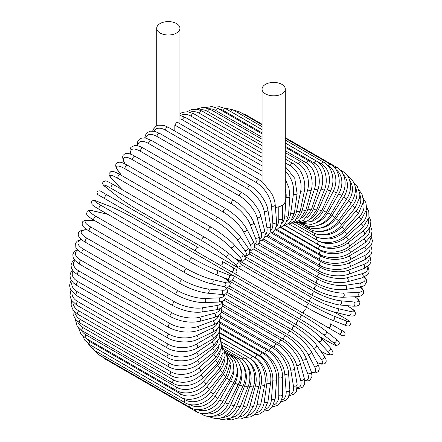 <?xml version="1.0" encoding="UTF-8"?>
<svg xmlns="http://www.w3.org/2000/svg" width="442" height="442" viewBox="0 0 442 442"><rect width="100%" height="100%" fill="white"/><g stroke="black" fill="none" stroke-linecap="round" stroke-linejoin="round"><path stroke-width="0.66" d="M243.879 278.952A2.193 1.265 -60 0 1 243.857 278.941L341.959 335.577C343.169 336.069 344.141 335.776 344.882 334.704C345.622 331.832 343.219 331.34 344.047 331.727L340.931 329.925A2.193 1.79 120 0 1 341.384 332.716A2.193 1.79 120 0 1 338.743 333.721L334.655 331.362A2.193 1.265 120 0 0 334.671 331.373M275.405 207.403A11.614 6.707 0 0 0 281.897 205.513A11.614 6.707 0 0 0 285.278 201.138L285.294 89.124A11.614 6.707 0 0 0 278.128 82.93A11.614 6.707 0 0 0 265.471 84.383A11.614 6.707 0 0 0 262.067 89.124A11.614 6.707 0 0 0 269.239 95.323A11.614 6.707 0 0 0 281.897 93.864A11.614 6.707 0 0 0 285.294 89.124M176.529 33.034A11.614 6.707 0 0 0 179.933 28.294A11.614 6.707 0 0 0 172.761 22.1A11.614 6.707 0 0 0 160.103 23.553A11.614 6.707 0 0 0 156.706 28.294A11.614 6.707 0 0 0 163.871 34.487A11.614 6.707 0 0 0 176.529 33.034M174.833 131.075L174.833 125.092L176.529 122.495L177.551 122.346L262.067 171.137M152.639 131.036L153.507 129.014L155.949 126.329L158.38 125.23L163.805 125.368L168.148 127.213A2.193 1.265 -60 0 0 166.396 127.871A2.193 1.265 -60 0 0 165.507 130.158A19.719 10.348 -124.2 0 0 153.849 131.169M256.305 182.585A2.193 1.265 120 0 1 257.194 180.292A2.193 1.265 120 0 1 258.946 179.64L262.642 182.242L271.515 193.248C273.67 197.298 274.896 201.132 275.195 204.751A2.193 1.37 -4.5 0 1 273.902 206.138A2.193 1.37 -4.5 0 1 271.465 205.972A19.719 10.348 -124.2 0 0 256.305 182.585L165.507 130.158M195.95 251.277L105.152 198.856A2.193 1.265 -60 0 1 105.152 196.325A2.193 1.265 -60 0 1 107.345 195.06L198.143 247.481A2.193 1.265 120 0 0 195.95 248.747A2.193 1.265 120 0 0 195.95 251.277L219.757 265.023A2.193 1.79 -60 0 0 222.403 264.018A2.193 1.79 -60 0 0 221.945 261.228L236.039 269.36M230.713 271.349L219.757 265.023L230.713 271.349A2.193 1.79 -60 0 0 233.359 270.344A2.193 1.79 -60 0 0 232.901 267.554L236.127 269.421C237.73 272.057 236.989 273.316 233.906 273.189L230.713 271.349M105.152 198.856L226.63 268.99A2.193 1.265 120 0 0 226.641 269.001M219.895 323.201L267.493 350.683C275.537 355.025 282.797 367.6 282.537 376.733L282.537 394.629A2.193 1.265 180 0 1 281.184 395.794A2.193 1.265 180 0 1 278.797 395.524L278.797 377.628A19.719 11.387 -120 0 0 264.852 353.478L219.492 327.29M273.537 405.082A19.719 11.387 -120 0 0 278.797 395.524M267.493 350.683A2.193 1.265 120 0 0 265.808 351.268A2.193 1.265 120 0 0 264.852 353.478M282.537 376.733A2.193 1.265 180 0 1 281.184 377.904A2.193 1.265 180 0 1 278.797 377.628M281.084 401.485L282.714 401.38L285.996 400.132L288.471 397.452L289.864 389.85A2.193 1.37 175.5 0 1 288.565 391.236A2.193 1.37 175.5 0 1 286.134 391.071L284.781 374.026A19.719 10.348 -124.2 0 0 269.62 350.633L219.807 321.875M281.681 400.082A19.719 10.348 -124.2 0 0 286.134 391.071M289.864 389.85L288.51 372.805A2.193 1.37 175.5 0 1 287.217 374.192A2.193 1.37 175.5 0 1 284.781 374.026M288.51 372.805C288.073 364.153 280.267 352.047 272.261 347.688A2.193 1.265 120 0 0 270.51 348.346A2.193 1.265 120 0 0 269.62 350.633M289.361 395.391L290.366 395.397L294.527 393.91L296.471 391.435L297.118 384.352A2.193 1.464 170.5 0 1 295.902 385.954A2.193 1.464 170.5 0 1 293.427 385.905L290.737 369.844A19.719 9.238 -128 0 0 274.372 347.329L220.541 316.251M289.637 394.286A19.719 9.238 -128 0 0 293.427 385.905M297.118 384.352L294.427 368.285A2.193 1.464 170.5 0 1 293.212 369.893A2.193 1.464 170.5 0 1 290.737 369.844M294.427 368.285C293.289 360.169 284.946 348.611 276.99 344.241A2.193 1.265 120 0 0 275.184 344.964A2.193 1.265 120 0 0 274.372 347.329M297.273 388.507L299.179 388.546L302.742 387.065L304.284 384.767L304.234 378.175A2.193 1.547 165 0 1 303.146 379.998A2.193 1.547 165 0 1 300.626 380.07L296.615 365.103A19.719 8.05 -131.6 0 0 279.057 343.583L221.674 310.455M297.339 387.7A19.719 8.05 -131.6 0 0 300.626 380.07M304.234 378.175L300.228 363.208A2.193 1.547 165 0 1 299.135 365.031A2.193 1.547 165 0 1 296.615 365.103M300.228 363.208C298.411 355.677 289.543 344.732 281.653 340.357A2.193 1.265 120 0 0 279.78 341.152A2.193 1.265 120 0 0 279.057 343.583M304.72 380.822L308.361 380.877L310.124 380.065L312.091 376.175L311.162 371.368A2.193 1.619 158.9 0 1 310.229 373.402A2.193 1.619 158.9 0 1 307.665 373.606L302.367 359.854A19.719 6.807 -134.9 0 0 283.648 339.423L223.199 304.521M304.665 380.286A19.719 6.807 -134.9 0 0 307.665 373.606M311.162 371.368L305.864 357.611A2.193 1.619 158.9 0 1 304.925 359.65A2.193 1.619 158.9 0 1 302.367 359.854M305.864 357.611C301.985 349.174 295.427 341.992 286.201 336.075A2.193 1.265 120 0 0 284.272 336.942A2.193 1.265 120 0 0 283.648 339.423M311.483 372.263L313.903 372.855L316.069 372.805L318.262 371.584L319.262 369.208L319.063 367.02L317.842 363.976A2.193 1.68 152.2 0 1 317.096 366.219A2.193 1.68 152.2 0 1 314.5 366.562L307.947 354.125A19.719 5.508 -138.1 0 0 288.112 334.887L225.066 298.488M311.378 371.943A19.719 5.508 -138.1 0 0 314.5 366.562M317.842 363.976L311.29 351.539A2.193 1.68 152.2 0 1 310.549 353.782A2.193 1.68 152.2 0 1 307.947 354.125M311.29 351.539C306.709 343.909 299.814 337.207 290.609 331.423A2.193 1.265 120 0 0 288.626 332.367A2.193 1.265 120 0 0 288.112 334.887M317.091 362.556L321.743 364.169L324.461 363.86L325.533 363.015L326.24 361.18L325.881 359.075L324.207 356.064A2.193 1.729 144.9 0 1 323.704 358.495A2.193 1.729 144.9 0 1 321.069 358.992L313.323 347.97A19.719 4.166 -141.2 0 0 292.405 329.997L227.232 292.372M317.008 362.396A19.719 4.166 -141.2 0 0 321.069 358.992M324.207 356.064L316.455 345.042A2.193 1.729 144.9 0 1 315.958 347.473A2.193 1.729 144.9 0 1 313.323 347.97M316.455 345.042L314.787 342.887L304.643 333.246L294.842 326.434A2.193 1.265 120 0 0 292.803 327.456A2.193 1.265 120 0 0 292.405 329.997M320.704 351.081L321.389 351.473A2.193 1.265 120 0 0 321.561 351.617C326.627 354.28 329.168 355.412 329.185 355.02L331.699 354.644C333.859 354.152 333.356 351.838 330.207 347.699A2.193 1.762 137 0 1 329.986 350.296A2.193 1.762 137 0 1 327.334 350.954L318.444 341.428A19.719 2.796 -144.2 0 0 296.505 324.804L229.613 286.189M321.389 351.473A19.719 2.796 -144.2 0 0 327.334 350.954M330.207 347.699L321.317 338.174A2.193 1.762 137 0 1 321.102 340.771A2.193 1.762 137 0 1 318.444 341.428M299.041 321.29A2.193 1.265 120 0 0 298.869 321.152A2.193 1.265 120 0 0 296.775 322.251A2.193 1.265 120 0 0 296.505 324.804M320.041 336.876L328.257 341.616A2.193 1.265 120 0 0 328.351 341.683A2.193 1.265 120 0 0 328.45 341.727M335.611 338.837A2.193 1.785 128.6 0 1 335.793 338.964A2.193 1.785 128.6 0 1 335.898 341.677A2.193 1.785 128.6 0 1 333.24 342.511L323.279 334.555A19.719 1.403 -147.1 0 0 300.372 319.339L232.094 279.924M328.257 341.616A19.719 1.403 -147.1 0 0 333.24 342.511M320.069 336.898L328.351 341.683C335.119 345.534 336.036 345.522 336.439 345.561L338.887 344.511C339.942 342.832 338.909 340.981 335.793 338.964L325.831 331.008C319.461 326.102 311.732 320.969 302.654 315.61A2.193 1.265 120 0 1 302.742 315.671A19.719 1.403 32.9 0 1 325.655 330.881A2.193 1.785 128.6 0 1 325.831 331.008A2.193 1.785 128.6 0 1 325.942 333.721A2.193 1.785 128.6 0 1 323.279 334.555M226.089 271.405L302.654 315.61A2.193 1.265 120 0 0 300.51 316.792A2.193 1.265 120 0 0 300.372 319.339M334.655 331.362L327.787 327.395A2.193 1.79 120 0 0 330.428 326.395A2.193 1.79 120 0 0 329.975 323.599L340.931 329.925M209.077 258.863A2.193 1.79 -60 0 0 209.099 258.874L243.857 278.941M306.173 309.853A2.193 1.265 120 0 0 303.98 311.118A2.193 1.265 120 0 0 303.98 313.649L213.182 261.228A2.193 1.265 120 0 1 213.143 261.205M342.721 317.008A2.193 1.265 120 0 0 342.627 316.947A2.193 1.265 120 0 0 342.528 316.897L334.312 312.151M241.017 264.465L309.295 303.886A19.719 1.403 27.1 0 0 333.92 316.118L345.793 320.765A19.719 1.403 27.1 0 0 342.528 316.897M345.793 320.765A2.193 1.785 111.4 0 1 346.401 323.483A2.193 1.785 111.4 0 1 343.998 324.754C347.307 326.439 349.423 326.406 350.351 324.655L350.036 322.014C349.799 321.682 349.351 320.886 342.627 316.947L334.345 312.163M331.931 320.008A19.719 1.403 -152.9 0 1 307.3 307.776A2.193 1.265 120 0 1 307.201 307.726A2.193 1.265 120 0 1 307.157 305.278A2.193 1.265 120 0 1 309.295 303.886M333.92 316.118A2.193 1.785 111.4 0 1 334.533 318.837A2.193 1.785 111.4 0 1 332.13 320.102L343.998 324.754M245.205 259.189L312.091 297.803A19.719 2.796 24.2 0 0 337.461 308.494L350.152 311.428A2.193 1.762 103 0 1 350.909 314.058A2.193 1.762 103 0 1 348.771 315.544C354.915 317.141 355.202 314.549 355.534 313.367L354.6 311.002C354.932 310.792 352.677 309.157 347.837 306.102A2.193 1.265 120 0 0 347.633 306.019L346.948 305.626M350.152 311.428A19.719 2.796 24.2 0 0 347.633 306.019M337.461 308.494A2.193 1.762 103 0 1 338.218 311.124A2.193 1.762 103 0 1 336.08 312.61L348.771 315.544M312.091 297.803A2.193 1.265 120 0 0 310.019 299.317A2.193 1.265 120 0 0 310.107 301.682C319.428 306.831 328.086 310.472 336.08 312.61M249.365 254.028L314.544 291.659A19.719 4.166 21.2 0 0 340.567 300.787L353.981 301.985A19.719 4.166 21.2 0 0 354.898 296.77M353.981 301.985A2.193 1.729 95.1 0 1 354.871 304.516A2.193 1.729 95.1 0 1 353.014 306.168L356.462 306.113L358.462 305.372L359.7 303.842L359.893 302.494L358.805 299.98L355.075 296.759M340.567 300.787A2.193 1.729 95.1 0 1 341.451 303.317A2.193 1.729 95.1 0 1 339.594 304.969L353.014 306.168M314.544 291.659A2.193 1.265 120 0 0 312.538 293.273A2.193 1.265 120 0 0 312.671 295.554L323.472 300.632L336.892 304.599L339.594 304.969M253.581 249.095L316.627 285.493A19.719 5.508 18.1 0 0 343.207 293.057L357.252 292.51A19.719 5.508 18.1 0 0 360.352 287.118M357.252 292.51A2.193 1.68 87.8 0 1 358.252 294.936A2.193 1.68 87.8 0 1 356.683 296.698L359.926 296.234L361.926 295.311L363.484 293.261L363.446 290.748L362.407 288.847L360.683 287.051M343.207 293.057A2.193 1.68 87.8 0 1 344.213 295.483A2.193 1.68 87.8 0 1 342.638 297.245L356.683 296.698M316.627 285.493A2.193 1.265 120 0 0 314.704 287.201A2.193 1.265 120 0 0 314.875 289.394C324.489 294.471 333.743 297.09 342.638 297.245M257.874 244.459L318.328 279.366A19.719 6.807 14.9 0 0 345.373 285.355L359.937 283.068A19.719 6.807 14.9 0 0 364.219 277.128M359.937 283.068A2.193 1.619 81.1 0 1 361.042 285.388A2.193 1.619 81.1 0 1 359.744 287.223L364.374 285.62L366.761 281.968L366.584 280.04L364.716 276.913M345.373 285.355A2.193 1.619 81.1 0 1 346.478 287.676A2.193 1.619 81.1 0 1 345.185 289.51L359.744 287.223M318.328 279.366A2.193 1.265 120 0 0 316.489 281.145A2.193 1.265 120 0 0 316.699 283.25C326.439 288.278 335.937 290.366 345.185 289.51M262.25 240.177L319.632 273.305A19.719 8.05 11.6 0 0 347.047 277.747L362.015 273.742A19.719 8.05 11.6 0 0 366.976 267.084M362.015 273.742A2.193 1.547 75 0 1 363.213 275.957A2.193 1.547 75 0 1 362.18 277.814L367.91 274.559L369.131 272.079L368.628 268.255L367.645 266.625M347.047 277.747A2.193 1.547 75 0 1 348.246 279.968A2.193 1.547 75 0 1 347.213 281.825L362.18 277.814M319.632 273.305A2.193 1.265 120 0 0 317.892 275.145A2.193 1.265 120 0 0 318.135 277.167C327.981 282.14 337.677 283.692 347.213 281.825M266.703 236.293L320.533 267.377A19.719 9.238 8 0 0 348.213 270.294L363.473 264.592A19.719 9.238 8 0 0 368.832 257.117M363.473 264.592A2.193 1.464 69.5 0 1 364.749 266.708A2.193 1.464 69.5 0 1 363.97 268.559L369.777 264.465L370.954 261.537L370.158 257.194L369.65 256.321M348.213 270.294A2.193 1.464 69.5 0 1 349.495 272.41A2.193 1.464 69.5 0 1 348.71 274.261L363.97 268.559M320.533 267.377A2.193 1.265 120 0 0 318.892 269.261A2.193 1.265 120 0 0 319.168 271.189C329.097 276.106 338.942 277.128 348.71 274.261M271.206 232.851L321.025 261.609A19.719 10.348 4.2 0 0 348.86 263.045L364.296 255.691A19.719 10.348 4.2 0 0 369.871 247.332M364.296 255.691A2.193 1.37 64.5 0 1 365.656 257.714A2.193 1.37 64.5 0 1 365.103 259.531L370.993 254.52L372.07 251.045L371.518 247.575L370.788 246.111M348.86 263.045A2.193 1.37 64.5 0 1 350.219 265.067A2.193 1.37 64.5 0 1 349.666 266.88L365.103 259.531M321.025 261.609A2.193 1.265 120 0 0 319.483 263.526A2.193 1.265 120 0 0 319.793 265.366C327.566 270.117 341.953 270.83 349.666 266.88M275.736 229.868L321.096 256.056A19.719 11.387 0 0 0 348.987 256.056L364.479 247.111A19.719 11.387 0 0 0 370.131 237.779M364.479 247.111A2.193 1.265 60 0 1 365.91 249.039A2.193 1.265 60 0 1 365.578 250.796L371.495 244.885L372.446 240.824L371.087 236.061M348.987 256.056A2.193 1.265 60 0 1 350.418 257.984A2.193 1.265 60 0 1 350.081 259.741L365.578 250.796M321.096 256.056A2.193 1.265 120 0 0 319.665 257.984A2.193 1.265 120 0 0 319.997 259.741C327.782 264.537 342.301 264.537 350.081 259.741M280.261 227.376L320.754 250.758A19.719 12.337 -4.5 0 0 348.589 249.382L364.026 238.912A19.719 12.337 -4.5 0 0 369.634 228.508M364.026 238.912A2.193 1.149 55.8 0 1 365.523 240.752A2.193 1.149 55.8 0 1 365.39 242.431L371.33 235.492L372.059 230.823L370.54 226.232M348.589 249.382A2.193 1.149 55.8 0 1 350.092 251.222A2.193 1.149 55.8 0 1 349.953 252.901L365.39 242.431M320.754 250.758A2.193 1.265 120 0 0 319.433 252.691A2.193 1.265 120 0 0 319.793 254.36C327.572 259.189 342.163 258.52 349.953 252.901M284.742 225.398L319.997 245.752A19.719 13.188 -9.5 0 0 347.672 243.078L362.932 231.16A19.719 13.188 -9.5 0 0 368.385 219.558M362.932 231.16A2.193 1.028 52 0 1 364.501 232.912A2.193 1.028 52 0 1 364.551 234.492L370.484 226.403L370.871 221.111L369.114 216.69M347.672 243.078A2.193 1.028 52 0 1 349.241 244.829A2.193 1.028 52 0 1 349.291 246.409L364.551 234.492M319.997 245.752A2.193 1.265 120 0 0 318.787 247.675A2.193 1.265 120 0 0 319.168 249.255C326.947 254.122 341.544 252.818 349.291 246.409M318.886 241.111A19.719 13.945 -15 0 0 346.246 237.183L361.213 223.912A19.719 13.945 -15 0 0 366.363 210.945M361.213 223.912A2.193 0.895 48.4 0 1 362.843 225.575A2.193 0.895 48.4 0 1 363.064 227.05L368.943 217.652L368.816 211.63L366.788 207.491M346.246 237.183A2.193 0.895 48.4 0 1 347.876 238.846A2.193 0.895 48.4 0 1 348.103 240.321L363.064 227.05M318.826 241.083A2.193 1.265 120 0 0 318.135 244.47C325.909 249.371 340.451 247.487 348.103 240.321M319.621 237.873A19.719 14.592 -21.1 0 0 344.318 231.752L358.876 217.226A19.719 14.592 -21.1 0 0 363.551 202.707M358.876 217.226A2.193 0.757 45.1 0 1 360.567 218.801A2.193 0.757 45.1 0 1 360.954 220.155L366.672 209.293L365.926 202.718L363.517 198.718M344.318 231.752A2.193 0.757 45.1 0 1 346.003 233.326A2.193 0.757 45.1 0 1 346.395 234.68L360.954 220.155M317.019 237.05A2.193 1.265 120 0 0 316.699 240.045C324.472 244.967 338.904 242.559 346.395 234.68M320.124 234.641A19.719 15.133 -27.8 0 0 341.898 226.818L355.943 211.149A19.719 15.133 -27.8 0 0 359.898 194.878M355.943 211.149A2.193 0.613 41.9 0 1 357.688 212.635A2.193 0.613 41.9 0 1 358.23 213.856L363.656 201.381L362.015 194.082L359.258 190.474M341.898 226.818A2.193 0.613 41.9 0 1 343.649 228.304A2.193 0.613 41.9 0 1 344.185 229.525L358.23 213.856M314.886 233.459A2.193 1.265 120 0 0 314.875 236.011C322.649 240.962 336.909 238.072 344.185 229.525M320.207 231.398A19.719 15.553 -35.1 0 0 339.014 222.42L352.434 205.729A19.719 15.553 -35.1 0 0 355.351 187.513M352.434 205.729A2.193 0.464 38.8 0 1 354.241 207.132A2.193 0.464 38.8 0 1 354.915 208.204L359.738 197.425L359.86 193.823L357.213 186.215L353.981 182.877M339.014 222.42A2.193 0.464 38.8 0 1 340.821 223.823A2.193 0.464 38.8 0 1 341.495 224.895L354.915 208.204M312.444 230.332A2.193 1.265 120 0 0 312.671 232.393C320.461 237.371 334.489 234.061 341.495 224.895M319.699 228.216A19.719 15.857 -43 0 0 335.682 218.597L348.373 201.005A2.193 0.309 35.8 0 1 350.235 202.32A2.193 0.309 35.8 0 1 351.042 203.243C357.838 191.535 356.766 182.513 347.837 176.181A2.193 1.265 120 0 0 347.721 176.126M348.373 201.005A19.719 15.857 -43 0 0 349.854 180.723M335.682 218.597A2.193 0.309 35.8 0 1 337.544 219.912A2.193 0.309 35.8 0 1 338.351 220.834L351.042 203.243M309.715 227.696A2.193 1.265 120 0 0 310.107 229.227C317.925 234.221 331.666 230.547 338.351 220.834M318.472 225.221A19.719 16.039 -51.4 0 0 331.931 215.376L343.799 197.022L346.638 199.005C349.71 194.099 350.998 189.082 350.495 183.96L349.594 179.916C348.235 176.126 345.915 173.27 342.627 171.347A2.193 1.265 120 0 0 341.473 171.49M343.799 197.022A19.719 16.039 -51.4 0 0 343.379 174.662M331.931 215.376L334.765 217.359L346.638 199.005M306.748 225.586A2.193 1.265 120 0 0 307.201 226.536C315.058 231.547 328.467 227.569 334.765 217.359M316.489 222.58A19.719 16.1 -60 0 0 327.787 212.773L338.743 193.795L341.732 195.524C348.003 185.121 345.158 171.739 336.848 167.402A2.193 1.265 120 0 0 334.986 168.192M338.743 193.795A19.719 16.1 -60 0 0 335.964 169.529M245.072 115.025A2.193 1.265 -60 0 1 246.05 114.981L262.067 124.23M327.787 212.773L330.776 214.503L341.732 195.524M303.693 224.039A2.193 1.265 120 0 0 303.98 224.332C311.886 229.359 324.903 225.133 330.776 214.503M313.77 220.436A19.719 16.039 -68.6 0 0 323.279 210.817L333.24 191.364L336.379 192.828C342.064 182.264 338.81 168.662 330.539 164.369A2.193 1.265 120 0 0 328.257 165.8L327.699 165.479M333.24 191.364A19.719 16.039 -68.6 0 0 328.257 165.8M237.901 112.71A2.193 1.265 -60 0 1 239.741 111.948L262.067 124.837M323.279 210.817L326.417 212.282L336.379 192.828M310.394 218.884A19.719 15.857 -77 0 0 318.444 209.525L327.334 189.74A2.193 0.309 24.2 0 0 329.401 190.695A2.193 0.309 24.2 0 0 330.599 190.927C335.677 180.286 331.986 166.546 323.754 162.275A2.193 1.265 120 0 0 321.389 163.877L285.294 143.042M327.334 189.74A19.719 15.857 -77 0 0 321.389 163.877M262.067 129.628L230.586 111.456A2.193 1.265 -60 0 1 232.951 109.854L262.067 126.661M230.586 111.456A19.719 15.857 -77 0 0 229.597 110.936M318.444 209.525A2.193 0.309 24.2 0 0 320.516 210.48A2.193 0.309 24.2 0 0 321.715 210.718L330.599 190.927M306.455 218A19.719 15.553 -84.9 0 0 313.323 208.9L321.069 188.933A2.193 0.464 21.2 0 0 323.185 189.795A2.193 0.464 21.2 0 0 324.456 189.845C328.887 179.198 324.737 165.385 316.533 161.131A2.193 1.265 120 0 0 314.096 162.91L285.294 146.28M321.069 188.933A19.719 15.553 -84.9 0 0 314.096 162.91M262.067 132.871L223.298 110.489A2.193 1.265 -60 0 1 225.735 108.71L262.067 129.683M223.298 110.489A19.719 15.553 -84.9 0 0 218.784 108.898M313.323 208.9A2.193 0.464 21.2 0 0 315.439 209.762A2.193 0.464 21.2 0 0 316.71 209.812L324.456 189.845M302.052 217.812A19.719 15.133 -92.2 0 0 307.947 208.944L314.5 188.949A2.193 0.613 18.1 0 0 316.66 189.723A2.193 0.613 18.1 0 0 317.986 189.579C319.257 185.623 319.594 181.513 318.997 177.236C317.654 169.612 314.306 164.186 308.947 160.949A2.193 1.265 120 0 0 306.444 162.905L285.294 150.694M314.5 188.949A19.719 15.133 -92.2 0 0 306.444 162.905M262.067 137.28L215.646 110.483A2.193 1.265 -60 0 1 218.149 108.528L262.067 133.887M215.646 110.483A19.719 15.133 -92.2 0 0 209.21 108.765M307.947 208.944A2.193 0.613 18.1 0 0 310.113 209.718A2.193 0.613 18.1 0 0 311.433 209.574L317.986 189.579M297.278 218.326A19.719 14.592 -98.9 0 0 302.367 209.668L307.665 189.795A2.193 0.757 14.9 0 0 309.875 190.474A2.193 0.757 14.9 0 0 311.24 190.132C314.317 179.706 309.19 166.004 301.041 161.733A2.193 1.265 120 0 0 298.488 163.86L285.294 156.241M307.665 189.795A19.719 14.592 -98.9 0 0 298.488 163.86M262.067 142.832L207.69 111.439A2.193 1.265 -60 0 1 210.243 109.312L262.067 139.236M207.69 111.439A19.719 14.592 -98.9 0 0 199.607 109.887M302.367 209.668A2.193 0.757 14.9 0 0 304.577 210.342A2.193 0.757 14.9 0 0 305.936 210.005L311.24 190.132M292.228 219.53A19.719 13.945 -105 0 0 296.615 211.061L300.626 191.463A2.193 0.895 11.6 0 0 302.881 192.043A2.193 0.895 11.6 0 0 304.267 191.502C306.649 181.292 301.008 167.756 292.88 163.474A2.193 1.265 120 0 0 290.289 165.772L285.294 162.888M300.626 191.463A19.719 13.945 -105 0 0 290.289 165.772M262.067 149.479L199.491 113.351A2.193 1.265 -60 0 1 202.082 111.052L262.067 145.683M199.491 113.351A19.719 13.945 -105 0 0 190.054 112.163M296.615 211.061A2.193 0.895 11.6 0 0 298.869 211.641A2.193 0.895 11.6 0 0 300.256 211.099L304.267 191.502M286.974 221.403A19.719 13.188 -110.5 0 0 290.737 213.105L293.427 193.933A19.719 13.188 -110.5 0 0 285.294 171.17M293.427 193.933A2.193 1.028 8 0 0 295.726 194.414A2.193 1.028 8 0 0 297.123 193.668L294.753 178.292L285.294 166.628M262.067 157.175L191.104 116.207A2.193 1.265 -60 0 1 192.165 114.196A2.193 1.265 -60 0 1 193.729 113.738L262.067 153.192M191.104 116.207A19.719 13.188 -110.5 0 0 180.634 115.511M290.737 213.105A2.193 1.028 8 0 0 293.035 213.585A2.193 1.028 8 0 0 294.433 212.84L297.123 193.668M276.128 227.039A19.719 11.387 -120 0 0 278.797 219.11L278.797 206.79M278.797 219.11A2.193 1.265 0 0 0 281.184 219.381A2.193 1.265 0 0 0 282.537 218.215L282.537 205.11M262.067 165.855L182.607 119.975A19.719 12.337 -115.5 0 0 179.933 118.754M281.587 223.923A19.719 12.337 -115.5 0 0 284.781 215.795L286.134 197.193A19.719 12.337 -115.5 0 0 285.294 189.193M262.067 175.457L174.833 125.092M286.134 197.193A2.193 1.149 4.2 0 0 288.477 197.574A2.193 1.149 4.2 0 0 289.864 196.618L288.974 187.96L285.294 179.275M182.607 119.975A2.193 1.265 -60 0 1 183.618 117.865A2.193 1.265 -60 0 1 185.242 117.345L179.933 115.379M284.781 215.795A2.193 1.149 4.2 0 0 287.129 216.177A2.193 1.149 4.2 0 0 288.51 215.221L285.416 223.906L281.836 226.779L279.322 227.597M270.659 230.713A19.719 10.348 -124.2 0 0 272.819 223.017L271.465 205.972M272.819 223.017A2.193 1.37 -4.5 0 0 275.25 223.182A2.193 1.37 -4.5 0 0 276.548 221.796L275.195 204.751M250.465 185.822A2.193 1.265 120 0 0 248.653 186.546A2.193 1.265 120 0 0 247.84 188.916L157.043 136.49A2.193 1.265 -60 0 1 157.855 134.125A2.193 1.265 -60 0 1 159.667 133.401L250.465 185.822C258.415 190.193 266.764 201.751 267.896 209.873A2.193 1.464 -9.5 0 1 266.686 211.475A2.193 1.464 -9.5 0 1 264.211 211.425A19.719 9.238 -128 0 0 247.84 188.916M265.211 234.884A19.719 9.238 -128 0 0 266.902 227.492L264.211 211.425M157.043 136.49A19.719 9.238 -128 0 0 145.628 138.064M266.902 227.492A2.193 1.464 -9.5 0 0 269.377 227.542A2.193 1.464 -9.5 0 0 270.587 225.939L267.896 209.873M242.111 192.784A2.193 1.265 120 0 0 240.238 193.579A2.193 1.265 120 0 0 239.52 196.01L148.716 143.589A2.193 1.265 -60 0 1 149.44 141.158A2.193 1.265 -60 0 1 151.313 140.363L242.111 192.784C250.006 197.16 258.868 208.105 260.686 215.641A2.193 1.547 -15 0 1 259.592 217.458A2.193 1.547 -15 0 1 257.073 217.53A19.719 8.05 -131.6 0 0 239.52 196.01M259.83 239.503A19.719 8.05 -131.6 0 0 261.084 232.498L257.073 217.53M148.716 143.589A19.719 8.05 -131.6 0 0 137.926 145.761M261.084 232.498A2.193 1.547 -15 0 0 263.603 232.426A2.193 1.547 -15 0 0 264.697 230.602L260.686 215.641M233.951 200.469A2.193 1.265 120 0 0 232.022 201.337A2.193 1.265 120 0 0 231.398 203.817L140.6 151.396A2.193 1.265 -60 0 1 141.225 148.915A2.193 1.265 -60 0 1 143.153 148.048L233.951 200.469C243.177 206.386 249.73 213.569 253.614 222.006A2.193 1.619 -21.1 0 1 252.675 224.044A2.193 1.619 -21.1 0 1 250.111 224.249A19.719 6.807 -134.9 0 0 231.398 203.817M254.509 244.476A19.719 6.807 -134.9 0 0 255.41 238L250.111 224.249M140.6 151.396A19.719 6.807 -134.9 0 0 130.959 154.319M255.41 238A2.193 1.619 -21.1 0 0 257.973 237.796A2.193 1.619 -21.1 0 0 258.913 235.763L253.614 222.006M226.044 208.812A2.193 1.265 120 0 0 224.061 209.757A2.193 1.265 120 0 0 223.542 212.276L132.744 159.855A2.193 1.265 -60 0 1 133.263 157.335A2.193 1.265 -60 0 1 135.246 156.391L226.044 208.812C235.249 214.597 242.144 221.304 246.724 228.934A2.193 1.68 -27.8 0 1 245.984 231.177A2.193 1.68 -27.8 0 1 243.382 231.52A19.719 5.508 -138.1 0 0 223.542 212.276M249.189 249.68A19.719 5.508 -138.1 0 0 249.929 243.956L243.382 231.52M132.744 159.855A19.719 5.508 -138.1 0 0 124.694 162.999L125.241 164.032M249.929 243.956A2.193 1.68 -27.8 0 0 252.531 243.608A2.193 1.68 -27.8 0 0 253.272 241.365L246.724 228.934M124.694 162.999A2.193 1.68 152.2 0 1 124.158 162.452L124.909 163.871M218.453 217.757A2.193 1.265 120 0 0 216.414 218.779A2.193 1.265 120 0 0 216.016 221.326L125.219 168.905A2.193 1.265 -60 0 1 125.616 166.358A2.193 1.265 -60 0 1 127.655 165.336L218.453 217.757C227.619 223.398 234.829 229.602 240.067 236.365A2.193 1.729 -35.1 0 1 239.57 238.796A2.193 1.729 -35.1 0 1 236.934 239.293A19.719 4.166 -141.2 0 0 216.016 221.326M243.492 254.819A19.719 4.166 -141.2 0 0 244.68 250.316L236.934 239.293M125.219 168.905A19.719 4.166 -141.2 0 0 118.246 170.772L121.528 175.441M244.68 250.316A2.193 1.729 -35.1 0 0 247.316 249.818A2.193 1.729 -35.1 0 0 247.818 247.387L240.067 236.365M118.246 170.772A2.193 1.729 144.9 0 1 117.793 170.363L121.252 175.281M211.414 227.37A2.193 1.265 120 0 0 211.237 227.232A2.193 1.265 120 0 0 209.149 228.337A2.193 1.265 120 0 0 208.873 230.89L118.075 178.469A2.193 1.265 -60 0 1 118.345 175.91A2.193 1.265 -60 0 1 120.439 174.811L211.237 227.232C219.055 231.431 232.183 242.133 233.691 244.26A2.193 1.762 -43 0 1 233.47 246.851A2.193 1.762 -43 0 1 230.818 247.514A19.719 2.796 -144.2 0 0 208.873 230.89M234.21 257.819A19.719 2.796 -144.2 0 0 239.702 257.04L230.818 247.514M118.075 178.469A19.719 2.796 -144.2 0 0 112.13 178.988L121.014 188.513A19.719 2.796 -144.2 0 0 122.097 189.618M239.702 257.04A2.193 1.762 -43 0 0 242.36 256.377A2.193 1.762 -43 0 0 242.575 253.785L233.691 244.26M121.014 188.513A2.193 1.762 137 0 1 120.683 188.248L121.931 189.524M112.13 178.988A2.193 1.762 137 0 1 111.793 178.723L120.683 188.248M227.448 252.443A19.719 1.403 32.9 0 0 204.541 237.227A2.193 1.265 120 0 0 204.447 237.166A2.193 1.265 120 0 0 202.309 238.348A2.193 1.265 120 0 0 202.165 240.901L111.367 188.48A2.193 1.265 -60 0 1 111.511 185.927A2.193 1.265 -60 0 1 113.649 184.745A2.193 1.265 -60 0 1 113.743 184.806M111.367 188.48A19.719 1.403 -147.1 0 0 106.389 187.585L116.345 195.541A19.719 1.403 -147.1 0 0 139.258 210.751L230.055 263.178A19.719 1.403 -147.1 0 0 235.033 264.067L225.077 256.111A19.719 1.403 -147.1 0 0 202.165 240.901M225.077 256.111A2.193 1.785 -51.4 0 0 227.735 255.283A2.193 1.785 -51.4 0 0 227.63 252.564C221.26 247.658 213.53 242.525 204.447 237.166L113.649 184.745C106.865 180.883 105.97 180.911 105.577 180.866L103.119 181.9C102.025 183.502 103.052 185.358 106.207 187.463L116.169 195.419A2.193 1.785 128.6 0 0 116.345 195.541M235.033 264.067A2.193 1.785 -51.4 0 0 237.697 263.239A2.193 1.785 -51.4 0 0 237.592 260.52L227.63 252.564M230.055 263.178A2.193 1.265 120 0 0 230.144 263.239C236.929 267.095 237.829 267.073 238.221 267.112L240.675 266.084C241.768 264.482 240.741 262.625 237.592 260.52M198.143 247.481L103.257 192.706M135.854 216.58A2.193 1.265 120 0 1 135.827 216.569L226.63 268.99M101.052 196.491A2.193 1.79 120 0 0 101.069 196.497L112.025 202.823A2.193 1.79 120 0 1 111.997 202.812M192.259 258.056A2.193 1.265 120 0 0 190.121 259.454A2.193 1.265 120 0 0 190.171 261.902A2.193 1.265 120 0 0 190.27 261.951A19.719 1.403 -152.9 0 0 214.895 274.184A2.193 1.785 -68.6 0 0 215.094 274.278A2.193 1.785 -68.6 0 0 217.503 273.012A2.193 1.785 -68.6 0 0 216.889 270.294L228.757 274.941A19.719 1.403 27.1 0 0 225.497 271.073L134.7 218.652A19.719 1.403 27.1 0 0 110.069 206.414L98.201 201.767A19.719 1.403 27.1 0 0 101.461 205.635L192.259 258.056A19.719 1.403 27.1 0 0 216.889 270.294M99.472 209.525A2.193 1.265 -60 0 1 99.373 209.48A2.193 1.265 -60 0 1 99.323 207.033A2.193 1.265 -60 0 1 101.461 205.635M226.768 278.83A2.193 1.785 -68.6 0 0 226.961 278.924A2.193 1.785 -68.6 0 0 229.37 277.659A2.193 1.785 -68.6 0 0 228.757 274.941M98.201 201.767A2.193 1.785 111.4 0 0 98.002 201.674C94.605 199.999 92.483 200.033 91.643 201.784L91.975 204.425C92.207 204.745 92.638 205.53 99.373 209.48L190.171 261.902C199.353 267.084 207.657 271.211 215.094 274.278L226.961 278.924C230.365 280.604 232.486 280.565 233.326 278.814L232.989 276.178C232.757 275.858 232.332 275.068 225.597 271.117A2.193 1.265 120 0 0 225.497 271.073M225.597 271.117L134.799 218.696C125.616 213.514 117.307 209.386 109.87 206.32A2.193 1.785 111.4 0 1 110.069 206.414M107.815 214.353A19.719 2.796 24.2 0 0 106.318 213.972L93.627 211.038A19.719 2.796 24.2 0 0 96.146 216.447L186.944 268.869A2.193 1.265 120 0 0 184.867 270.382A2.193 1.265 120 0 0 184.96 272.747C192.508 277.421 208.337 283.433 210.933 283.676A2.193 1.762 -77 0 0 213.072 282.189A2.193 1.762 -77 0 0 212.315 279.565L225.006 282.499A19.719 2.796 24.2 0 0 222.928 277.344M186.944 268.869A19.719 2.796 24.2 0 0 212.315 279.565M94.367 220.403A2.193 1.265 -60 0 1 94.163 220.326A2.193 1.265 -60 0 1 94.069 217.961A2.193 1.265 -60 0 1 96.146 216.447M210.933 283.676L223.624 286.609A2.193 1.762 -77 0 0 225.763 285.123A2.193 1.762 -77 0 0 225.006 282.499M107.655 214.26L105.92 213.817A2.193 1.762 103 0 1 106.318 213.972M105.92 213.817L93.229 210.884A2.193 1.762 103 0 1 93.627 211.038M95.251 220.95L89.566 220.447A19.719 4.166 21.2 0 0 91.433 227.42L182.231 279.841A2.193 1.265 120 0 0 180.231 281.455A2.193 1.265 120 0 0 180.364 283.736C189.833 288.853 198.806 291.991 207.287 293.151A2.193 1.729 -84.9 0 0 209.143 291.499A2.193 1.729 -84.9 0 0 208.254 288.969L221.674 290.167A19.719 4.166 21.2 0 0 224.978 286.886M182.231 279.841A19.719 4.166 21.2 0 0 208.254 288.969M180.364 283.736L89.566 231.31A2.193 1.265 -60 0 1 89.433 229.033A2.193 1.265 -60 0 1 91.433 227.42M207.287 293.151L220.707 294.35A2.193 1.729 -84.9 0 0 222.558 292.698A2.193 1.729 -84.9 0 0 221.674 290.167M94.975 220.796L88.986 220.26A2.193 1.729 95.1 0 1 89.566 220.447M87.229 229.873L86.057 229.917A19.719 5.508 18.1 0 0 87.367 238.459L178.165 290.88A2.193 1.265 120 0 0 176.236 292.587A2.193 1.265 120 0 0 176.413 294.781C186.021 299.858 195.281 302.477 204.176 302.632A2.193 1.68 -92.2 0 0 205.745 300.864A2.193 1.68 -92.2 0 0 204.745 298.438L218.79 297.897A19.719 5.508 18.1 0 0 223.376 294.389M178.165 290.88A19.719 5.508 18.1 0 0 204.745 298.438M176.413 294.781L85.615 242.354A2.193 1.265 -60 0 1 85.439 240.166A2.193 1.265 -60 0 1 87.367 238.459M204.176 302.632L218.221 302.085A2.193 1.68 -92.2 0 0 219.79 300.322A2.193 1.68 -92.2 0 0 218.79 297.897M86.925 229.663L85.317 229.724A2.193 1.68 87.8 0 1 86.057 229.917M81.676 239.68A19.719 6.807 14.9 0 0 83.963 249.492L174.761 301.914A2.193 1.265 120 0 0 172.927 303.693A2.193 1.265 120 0 0 173.137 305.798C182.877 310.831 192.369 312.914 201.624 312.058A2.193 1.619 -98.9 0 0 202.917 310.229A2.193 1.619 -98.9 0 0 201.812 307.903L216.37 305.621A19.719 6.807 14.9 0 0 221.53 301.599M174.761 301.914A19.719 6.807 14.9 0 0 201.812 307.903M173.137 305.798L82.339 253.377A2.193 1.265 -60 0 1 82.129 251.271A2.193 1.265 -60 0 1 83.963 249.492M201.624 312.058L216.182 309.77A2.193 1.619 -98.9 0 0 217.475 307.941A2.193 1.619 -98.9 0 0 216.37 305.621M77.748 249.995A19.719 8.05 11.6 0 0 81.262 260.426L172.06 312.848A2.193 1.265 120 0 0 170.319 314.687A2.193 1.265 120 0 0 170.562 316.704C180.413 321.682 190.104 323.235 199.64 321.367A2.193 1.547 -105 0 0 200.674 319.511A2.193 1.547 -105 0 0 199.475 317.29L214.442 313.279A19.719 8.05 11.6 0 0 219.884 308.693M172.06 312.848A19.719 8.05 11.6 0 0 199.475 317.29M170.562 316.704L79.764 264.283A2.193 1.265 -60 0 1 79.521 262.266A2.193 1.265 -60 0 1 81.262 260.426M199.64 321.367L214.608 317.356A2.193 1.547 -105 0 0 215.641 315.5A2.193 1.547 -105 0 0 214.442 313.279M74.936 260.509A19.719 9.238 8 0 0 79.278 271.184L170.076 323.605A2.193 1.265 120 0 0 168.435 325.489A2.193 1.265 120 0 0 168.711 327.423C178.64 332.334 188.491 333.362 198.254 330.494A2.193 1.464 -110.5 0 0 199.038 328.644A2.193 1.464 -110.5 0 0 197.756 326.522L213.016 320.82A19.719 9.238 8 0 0 218.575 315.665M170.076 323.605A19.719 9.238 8 0 0 197.756 326.522M168.711 327.423L77.914 275.001A2.193 1.265 -60 0 1 77.637 273.068A2.193 1.265 -60 0 1 79.278 271.184M198.254 330.494L213.514 324.793A2.193 1.464 -110.5 0 0 214.298 322.942A2.193 1.464 -110.5 0 0 213.016 320.82M73.074 271.079A19.719 10.348 4.2 0 0 78.03 281.681L168.827 334.102A2.193 1.265 120 0 0 167.286 336.019A2.193 1.265 120 0 0 167.595 337.859C175.369 342.611 189.756 343.323 197.469 339.379A2.193 1.37 -115.5 0 0 198.022 337.561A2.193 1.37 -115.5 0 0 196.662 335.539L212.099 328.185A19.719 10.348 4.2 0 0 217.679 322.467M168.827 334.102A19.719 10.348 4.2 0 0 196.662 335.539M167.595 337.859L76.797 285.438A2.193 1.265 -60 0 1 76.488 283.598A2.193 1.265 -60 0 1 78.03 281.681M197.469 339.379L212.906 332.025A2.193 1.37 -115.5 0 0 213.458 330.207A2.193 1.37 -115.5 0 0 212.099 328.185M72.112 281.593A19.719 11.387 0 0 0 77.521 291.836L168.319 344.263A2.193 1.265 120 0 0 166.888 346.191A2.193 1.265 120 0 0 167.225 347.948C175.004 352.744 189.524 352.744 197.303 347.948A2.193 1.265 -120 0 0 197.64 346.191A2.193 1.265 -120 0 0 196.209 344.263L211.701 335.312A19.719 11.387 0 0 0 217.237 329.041M168.319 344.263A19.719 11.387 0 0 0 196.209 344.263M167.225 347.948L76.422 295.527A2.193 1.265 -60 0 1 76.09 293.77A2.193 1.265 -60 0 1 77.521 291.836M197.303 347.948L212.801 339.003A2.193 1.265 -120 0 0 213.132 337.246A2.193 1.265 -120 0 0 211.701 335.312M72.052 291.963A19.719 12.337 -4.5 0 0 77.759 301.577L168.557 354.003A2.193 1.265 120 0 0 167.236 355.932A2.193 1.265 120 0 0 167.595 357.606C175.375 362.434 189.966 361.76 197.756 356.147A2.193 1.149 -124.2 0 0 197.894 354.467A2.193 1.149 -124.2 0 0 196.392 352.628L211.828 342.158A19.719 12.337 -4.5 0 0 217.265 335.329M168.557 354.003A19.719 12.337 -4.5 0 0 196.392 352.628M167.595 357.606L76.797 305.179A2.193 1.265 -60 0 1 76.438 303.51A2.193 1.265 -60 0 1 77.759 301.577M197.756 356.147L213.193 345.677A2.193 1.149 -124.2 0 0 213.331 343.998A2.193 1.149 -124.2 0 0 211.828 342.158M72.902 302.107A19.719 13.188 -9.5 0 0 78.742 310.825L169.54 363.252A2.193 1.265 120 0 0 168.33 365.169A2.193 1.265 120 0 0 168.711 366.755C176.491 371.617 191.088 370.319 198.834 363.91A2.193 1.028 -128 0 0 198.784 362.329A2.193 1.028 -128 0 0 197.22 360.578L212.475 348.661A19.719 13.188 -9.5 0 0 217.784 341.252M169.54 363.252A19.719 13.188 -9.5 0 0 197.22 360.578M168.711 366.755L77.914 314.334A2.193 1.265 -60 0 1 77.532 312.748A2.193 1.265 -60 0 1 78.742 310.825M198.834 363.91L214.094 351.992A2.193 1.028 -128 0 0 214.044 350.412A2.193 1.028 -128 0 0 212.475 348.661M74.715 311.936A19.719 13.945 -15 0 0 80.461 319.516L171.258 371.937A2.193 1.265 120 0 0 170.164 373.833A2.193 1.265 120 0 0 170.562 375.33C178.336 380.225 192.878 378.346 200.53 371.181A2.193 0.895 -131.6 0 0 200.303 369.705A2.193 0.895 -131.6 0 0 198.673 368.042L213.641 354.771A19.719 13.945 -15 0 0 218.784 346.738M171.258 371.937A19.719 13.945 -15 0 0 198.673 368.042M170.562 375.33L79.764 322.909A2.193 1.265 -60 0 1 79.367 321.411A2.193 1.265 -60 0 1 80.461 319.516M200.53 371.181L215.497 357.909A2.193 0.895 -131.6 0 0 215.271 356.434A2.193 0.895 -131.6 0 0 213.641 354.771M77.516 321.351A19.719 14.592 -21.1 0 0 82.903 327.572L173.706 379.993A2.193 1.265 120 0 0 173.137 383.269C180.911 388.192 195.336 385.783 202.828 377.899A2.193 0.757 -134.9 0 0 202.442 376.551A2.193 0.757 -134.9 0 0 200.751 374.971L215.315 360.445A19.719 14.592 -21.1 0 0 220.265 351.716M173.706 379.993A19.719 14.592 -21.1 0 0 200.751 374.971M173.137 383.269L82.339 330.848A2.193 1.265 -60 0 1 82.903 327.572M202.828 377.899L217.392 363.374A2.193 0.757 -134.9 0 0 217.005 362.026A2.193 0.757 -134.9 0 0 215.315 360.445M81.35 330.229A19.719 15.133 -27.8 0 0 86.052 334.942L176.855 387.363A2.193 1.265 120 0 0 176.413 390.507C181.894 393.529 188.27 393.717 195.541 391.065C199.541 389.446 202.939 387.098 205.723 384.021A2.193 0.613 -138.1 0 0 205.187 382.8A2.193 0.613 -138.1 0 0 203.436 381.313L217.481 365.644A19.719 15.133 -27.8 0 0 222.204 356.103M176.855 387.363A19.719 15.133 -27.8 0 0 203.436 381.313M176.413 390.507L85.615 338.086A2.193 1.265 -60 0 1 86.052 334.942M205.723 384.021L219.768 368.352A2.193 0.613 -138.1 0 0 219.226 367.131A2.193 0.613 -138.1 0 0 217.481 365.644M86.251 338.45A19.719 15.553 -35.1 0 0 89.886 341.567L180.684 393.988A2.193 1.265 120 0 0 180.364 396.988C188.148 401.96 202.182 398.651 209.188 389.49A2.193 0.464 -141.2 0 0 208.513 388.419A2.193 0.464 -141.2 0 0 206.707 387.015L220.127 370.324A19.719 15.553 -35.1 0 0 224.569 359.821M180.684 393.988A19.719 15.553 -35.1 0 0 206.707 387.015M180.364 396.988L89.566 344.567A2.193 1.265 -60 0 1 89.886 341.567M209.188 389.49L222.608 372.799A2.193 0.464 -141.2 0 0 221.928 371.722A2.193 0.464 -141.2 0 0 220.127 370.324M93.422 346.793A19.719 15.857 -43 0 0 94.367 347.395L185.165 399.817A2.193 1.265 120 0 0 184.96 402.668C192.773 407.662 206.519 403.988 213.199 394.27A2.193 0.309 -144.2 0 0 212.398 393.352A2.193 0.309 -144.2 0 0 210.536 392.037L223.227 374.446A19.719 15.857 -43 0 0 227.31 362.794M185.165 399.817A19.719 15.857 -43 0 0 210.536 392.037M184.96 402.668L94.163 350.246A2.193 1.265 -60 0 1 94.367 347.395M213.199 394.27L225.895 376.683A2.193 0.309 -144.2 0 0 225.088 375.761A2.193 0.309 -144.2 0 0 223.227 374.446M189.706 404.48L190.27 404.806A2.193 1.265 120 0 0 190.171 407.496C198.022 412.513 211.431 408.535 217.735 398.325L214.895 396.336L226.768 377.982A19.719 16.039 -51.4 0 0 230.337 364.943M190.27 404.806A19.719 16.039 -51.4 0 0 214.895 396.336M190.171 407.496L99.373 355.075A2.193 1.265 -60 0 1 99.107 353.103M217.735 398.325L229.602 379.971L226.768 377.982M195.701 409.436A2.193 1.265 120 0 0 195.95 411.447C203.856 416.474 216.873 412.248 222.751 401.612L219.757 399.888L230.713 380.91A19.719 16.1 -60 0 0 233.558 366.219M197.347 409.618A19.719 16.1 -60 0 0 219.757 399.888M195.95 411.447L105.152 359.026A2.193 1.265 -60 0 1 104.704 358.153M222.751 401.612L233.708 382.639L230.713 380.91M233.708 382.639C239.973 372.236 237.127 358.849 228.818 354.512A2.193 1.265 120 0 0 228.42 354.412M201.806 413.408A2.193 1.265 120 0 0 202.259 414.48C205.563 416.364 209.199 416.95 213.16 416.231L217.116 414.983C221.801 412.861 225.503 409.237 228.216 404.121L225.077 402.656L235.033 383.197A19.719 16.039 -68.6 0 0 236.835 366.617M205.502 413.469A19.719 16.039 -68.6 0 0 225.077 402.656M228.216 404.121L238.172 384.662L235.033 383.197M238.172 384.662C243.862 374.103 240.608 360.501 232.337 356.208A2.193 1.265 120 0 0 231.288 356.285M209.049 416.574L208.917 416.497A2.193 1.265 120 0 0 209.049 416.574C219 421.138 227.343 417.552 234.083 405.817A2.193 0.309 -155.8 0 1 232.884 405.579A2.193 0.309 -155.8 0 1 230.818 404.623L239.702 384.838A19.719 15.857 -77 0 0 240.039 366.186M213.989 416.049A19.719 15.857 -77 0 0 230.818 404.623M234.083 405.817L242.973 386.032A2.193 0.309 -155.8 0 1 241.774 385.794A2.193 0.309 -155.8 0 1 239.702 384.838M242.973 386.032C248.045 375.385 244.354 361.644 236.122 357.374A2.193 1.265 120 0 0 234.603 357.799M217.923 418.546L222.425 419.679L230.337 418.165L233.398 416.253L240.321 406.69A2.193 0.464 -158.8 0 1 239.05 406.64A2.193 0.464 -158.8 0 1 236.934 405.778L244.68 385.811A19.719 15.553 -84.9 0 0 243.05 365.037M222.619 417.414A19.719 15.553 -84.9 0 0 236.934 405.778M240.321 406.69L248.067 386.722A2.193 0.464 -158.8 0 1 246.796 386.673A2.193 0.464 -158.8 0 1 244.68 385.811M248.067 386.722C252.498 376.076 248.349 362.269 240.144 358.009A2.193 1.265 120 0 0 238.249 358.843M227.133 419.314L231.636 419.9L238.779 417.673L246.868 406.734A2.193 0.613 -161.9 0 1 245.548 406.878A2.193 0.613 -161.9 0 1 243.382 406.11L249.929 386.109A19.719 15.133 -92.2 0 0 245.818 363.341M231.271 417.673A19.719 15.133 -92.2 0 0 243.382 406.11M246.868 406.734L253.415 386.739A2.193 0.613 -161.9 0 1 252.095 386.883A2.193 0.613 -161.9 0 1 249.929 386.109M253.415 386.739C257.183 376.164 252.553 362.368 244.382 358.114A2.193 1.265 120 0 0 242.177 359.396M236.404 418.883L241.072 418.972L247.139 416.325L253.686 405.944A2.193 0.757 -165.1 0 1 252.321 406.286A2.193 0.757 -165.1 0 1 250.111 405.612L255.41 385.739A19.719 14.592 -98.9 0 0 248.371 361.291M239.879 416.916A19.719 14.592 -98.9 0 0 250.111 405.612M253.686 405.944L258.984 386.076A2.193 0.757 -165.1 0 1 257.62 386.413A2.193 0.757 -165.1 0 1 255.41 385.739M258.984 386.076C262.067 375.645 256.94 361.943 248.785 357.677A2.193 1.265 120 0 0 246.354 359.445M245.636 417.331L250.233 417.021L255.515 414.115L260.714 404.325A2.193 0.895 -168.4 0 1 259.327 404.866A2.193 0.895 -168.4 0 1 257.073 404.292L261.084 384.695A19.719 13.945 -105 0 0 250.802 359.037M248.421 415.237A19.719 13.945 -105 0 0 257.073 404.292M260.714 404.325L264.725 384.728A2.193 0.895 -168.4 0 1 263.338 385.269A2.193 0.895 -168.4 0 1 261.084 384.695M264.725 384.728C267.106 374.523 261.465 360.987 253.338 356.705A2.193 1.265 120 0 0 250.747 358.992M254.769 414.745L259.471 414.055L263.863 411.077L267.902 401.888A2.193 1.028 -172 0 1 266.509 402.634A2.193 1.028 -172 0 1 264.211 402.154L266.902 382.982A19.719 13.188 -110.5 0 0 255.377 357.677L220.122 337.323M256.885 412.679A19.719 13.188 -110.5 0 0 264.211 402.154M267.902 401.888L270.592 382.717A2.193 1.028 -172 0 1 269.2 383.463A2.193 1.028 -172 0 1 266.902 382.982M270.592 382.717C272.272 372.799 266.101 359.512 257.995 355.208A2.193 1.265 120 0 0 256.437 355.666A2.193 1.265 120 0 0 255.377 357.677M263.741 411.204L268.476 410.226L272.161 407.264L275.195 398.651A2.193 1.149 -175.8 0 1 273.813 399.607A2.193 1.149 -175.8 0 1 271.465 399.225L272.819 380.623A19.719 12.337 -115.5 0 0 260.089 355.827L219.597 332.45M265.261 409.286A19.719 12.337 -115.5 0 0 271.465 399.225M275.195 398.651L276.548 380.048A2.193 1.149 -175.8 0 1 275.162 381.004A2.193 1.149 -175.8 0 1 272.819 380.623M276.548 380.048C277.515 370.49 270.802 357.517 262.73 353.197A2.193 1.265 120 0 0 261.1 353.716A2.193 1.265 120 0 0 260.089 355.827M282.537 394.629L282.377 397.098L280.327 402.778L277.377 405.541L272.532 406.767M220.492 317.804L272.261 347.688M221.414 312.151L276.99 344.241M222.63 306.284L281.653 340.357M224.061 300.195L286.201 336.075M225.575 293.875L290.609 331.423M226.685 287.085L294.842 326.434M321.561 351.617L320.748 351.147M321.317 338.174C315.472 332.323 307.991 326.644 298.869 321.152L223.144 277.427M332.13 320.102C324.693 317.041 316.384 312.914 307.201 307.726L215.911 255.023M347.837 306.102L347.025 305.632M234.398 257.968L310.107 301.682M244.52 256.205L312.671 295.554M249.84 251.846L314.875 289.394M254.559 247.371L316.699 283.25M259.111 243.089L318.135 277.167M263.592 239.1L319.168 271.189M268.018 235.475L319.793 265.366M272.399 232.26L319.997 259.741M276.703 229.481L319.793 254.36M280.913 227.166L319.168 249.255M284.985 225.332L318.135 244.47M288.886 223.989L316.699 240.045M292.565 223.127L314.875 236.011M295.958 222.746L312.671 232.393M298.996 222.812L310.107 229.227M342.627 171.347L340.047 169.861M301.532 223.26L307.201 226.536M336.848 167.402L285.294 137.639M303.195 223.879L303.98 224.332M242.321 113.439L246.05 114.981M330.539 164.369L285.294 138.247M326.417 212.282L321.61 218.84L315.317 223.149L311.367 224.392L301.72 223.293M233.083 109.925L239.741 111.948M323.754 162.275L285.294 140.07M321.715 210.718L312.08 221.459L299.836 222.851M224.077 107.881L232.951 109.854M316.533 161.131L285.294 143.097M316.71 209.812L309.787 219.376L306.731 221.276L298.831 222.801L297.532 222.63M214.867 107.108L219.558 106.749L225.735 108.71M308.947 160.949L285.294 147.297M311.433 209.574L303.356 220.503L296.228 222.74L294.759 222.713M205.596 107.544L211.9 106.555L218.149 108.528M301.041 161.733L285.294 152.645M305.936 210.005L299.405 220.376L293.212 223.044L291.505 223.193M196.364 109.097L203.149 107.29L210.243 109.312M292.88 163.474L285.294 159.098M300.256 211.099L295.074 220.867L289.808 223.779L287.808 224.133M187.231 111.677L191.734 109.412L197.22 109.224L202.082 111.052M294.433 212.84L290.411 222.011L286.04 224.995L283.725 225.597M179.933 113.76L182.491 112.384L187.756 111.721L193.729 113.738M179.933 123.716L179.933 28.294M156.706 125.876L156.706 28.294M258.946 179.64L168.148 127.213M262.067 181.773L262.067 89.124M262.067 161.7L185.242 117.345M288.51 215.221L289.864 196.618M276.548 221.796L276.559 224.547L275.178 229.359L272.736 232.044L269.824 233.254M282.537 218.215L282.377 220.685L280.327 226.365L277.377 229.127L274.664 230.155M270.587 225.939L270.824 228.901L269.918 233.067L267.968 235.52L264.857 236.868M144.727 137.921L145.551 134.943L147.506 132.489L150.374 131.186L154.678 131.34L159.667 133.401M264.697 230.602L265.206 233.591L264.725 237.243L263.167 239.52L259.802 240.956M137.28 145.6L137.733 141.606L139.291 139.335L141.744 138.064L145.368 138.014L151.313 140.363M258.913 235.763L259.752 238.807L259.813 240.89L258.885 243.443L254.686 245.454M130.517 154.159L129.937 149.932L130.865 147.379L134.827 145.374L139.501 146.274L143.153 148.048M253.272 241.365L254.504 244.459L254.697 246.614L254.332 248.001L253.686 248.984L251.487 250.2L249.443 250.26M124.158 162.452C122.362 158.159 122.224 155.617 123.743 154.833C125.567 152.529 129.401 153.048 135.246 156.391M247.818 247.387L249.487 250.371L249.852 251.946L249.166 254.316L247.52 255.399L243.73 255.111M117.793 170.363C116.108 168.026 115.461 166.126 115.848 164.662C115.782 163.916 116.533 163.148 118.091 162.352C120.423 162.148 120.815 161.689 127.655 165.336M242.575 253.785C244.658 255.879 245.542 257.642 245.233 259.084L243.415 261.034C242.282 261.078 242.078 262.222 233.928 257.697M111.793 178.723C109.71 176.629 108.826 174.866 109.141 173.43L110.953 171.474C112.086 171.43 112.29 170.286 120.439 174.811M116.169 195.419C122.539 200.325 130.268 205.458 139.346 210.817L230.144 263.239M135.827 216.569L112.025 202.823M101.069 196.497L97.842 194.635C96.24 191.994 96.98 190.74 100.069 190.861L107.345 195.06M98.002 201.674L109.87 206.32M184.96 272.747L94.163 220.326C86.168 215.53 87.057 214.784 86.533 213.779L87.312 211.232C88.406 210.237 90.372 210.121 93.229 210.884M223.624 286.609C226.481 287.366 228.448 287.25 229.536 286.261L230.321 283.714C229.796 282.709 230.685 281.963 222.691 277.167M220.707 294.35L224.122 294.3L225.669 293.831L227.381 292.052L227.492 290.085L225.348 286.946M88.986 220.26C86.124 219.967 84.151 220.354 83.074 221.425C82.4 221.74 82.107 222.774 82.201 224.519C83.184 226.641 82.985 227.21 89.566 231.31M218.221 302.085L221.508 301.604L223.475 300.693L224.497 299.687L225.022 298.632L224.978 296.123L224.006 294.317M85.317 229.724C80.698 230.315 78.433 231.464 78.516 233.177C77.427 235.906 79.798 238.962 85.615 242.354M216.182 309.77L219.238 308.975L221.072 307.986L222.818 305.903L222.464 301.262M81.317 239.376L77.361 240.989L75.615 243.072L75.864 247.498L78.98 251.095L82.339 253.377M214.608 317.356L217.453 316.306L220.376 314.063L221.564 311.577L221.127 307.947M77.284 249.509L74.057 251.907L72.864 254.388L72.991 257.15L74.759 260.31L79.764 264.283M213.514 324.793L216.193 323.516L219.354 320.649L220.503 317.732L220.116 314.367M74.355 259.802L72.19 262.007L71.04 264.924L71.35 268.062L73.632 271.714L77.914 275.001M212.906 332.025L215.293 330.66L218.773 327.058L219.873 323.599L219.47 320.472M72.35 270.101L71.035 271.863L69.93 275.316L70.51 278.913L73.449 283.013L76.797 285.438M212.801 339.003L214.862 337.627L218.751 333.014L219.668 329.08L219.204 326.213M71.212 280.311L70.471 281.615L69.554 285.549L70.505 289.609L76.422 295.527M213.193 345.677L219.171 338.649L219.867 334.108L219.32 331.528M70.913 290.366L69.941 295.56L71.383 300.063L76.797 305.179M214.094 351.992L220.022 343.926L220.42 338.644L219.785 336.34M71.46 300.19L71.123 305.278L73.184 310.168L77.914 314.334M215.497 357.909L221.365 348.534L221.254 342.517L220.564 340.611M72.886 309.737L73.173 314.765L75.753 319.616L79.764 322.909M217.392 363.374L223.105 352.534L222.32 345.832L221.597 344.285M75.212 318.931L77.041 325.715L82.339 330.848M219.768 368.352L225.193 355.887L223.564 348.594L222.807 347.34M78.483 327.704L80.781 333.66L85.615 338.086M222.608 372.799L227.431 362.026L227.553 358.423L224.917 350.826L224.122 349.782M82.742 335.953L84.776 340.196L89.566 344.567M225.895 376.683L230.381 362.965L225.464 351.666M88.019 343.544L94.163 350.246M229.602 379.971L232.879 372.529L233.459 364.926L232.564 360.887L226.79 353.081M94.295 350.324L99.373 355.075M228.033 354.064L228.818 354.512M101.953 356.567L105.152 359.026M202.259 414.48L199.679 412.988M226.669 352.931L232.337 356.208M225.011 350.959L236.122 357.374M223.437 348.362L240.144 358.009M222.066 345.23L244.382 358.114M220.972 341.616L248.785 357.677M220.188 337.566L253.338 356.705M219.74 333.119L257.995 355.208M219.641 328.318L262.73 353.197"/></g></svg>
